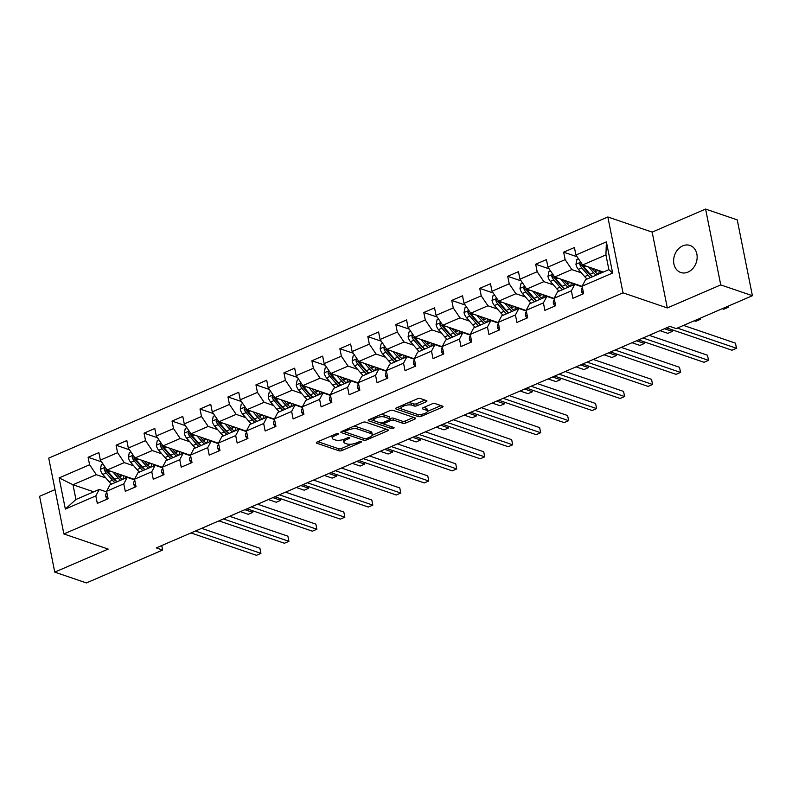 <?xml version="1.0" encoding="UTF-8"?>
<svg xmlns="http://www.w3.org/2000/svg" width="792" height="792" viewBox="0 0 792 792"><rect width="100%" height="100%" fill="white"/><g stroke="black" fill="none" stroke-linecap="round" stroke-linejoin="round"><path stroke-width="1.19" d="M338.006 433.699A1.534 0.544 168.7 0 0 335.907 433.937L317.206 441.995A2.188 0.772 168.7 0 0 316.295 442.857A2.188 0.772 168.7 0 0 316.691 443.183L339.055 450.816A2.188 0.772 168.7 0 0 342.055 450.49L360.766 442.421A1.534 0.544 168.7 0 0 361.399 441.827A1.534 0.544 168.7 0 0 361.122 441.589A1.534 0.544 168.7 0 0 359.023 441.827L356.598 442.867A7.009 2.465 168.7 0 1 346.995 443.946L345.124 443.302A7.009 2.465 168.7 0 1 343.886 442.253A7.009 2.465 168.7 0 1 346.787 439.52L349.203 438.471A1.534 0.544 168.7 0 0 349.836 437.877A1.534 0.544 168.7 0 0 349.569 437.649A1.534 0.544 168.7 0 0 347.46 437.877L345.045 438.926A7.009 2.465 168.7 0 1 335.432 439.996L333.571 439.362A7.009 2.465 168.7 0 1 332.323 438.303A7.009 2.465 168.7 0 1 335.224 435.57L337.649 434.531A1.534 0.544 168.7 0 0 338.283 433.927A1.534 0.544 168.7 0 0 338.006 433.699M682.753 245.857A14.296 11.444 -71.1 0 0 673.655 259.627A14.296 11.444 -71.1 0 0 680.764 272.498A14.296 11.444 -71.1 0 0 688 272.092A14.296 11.444 -71.1 0 0 697.108 258.311A14.296 11.444 -71.1 0 0 690 245.451A14.296 11.444 -71.1 0 0 682.753 245.857M426.037 401.831A2.188 0.772 168.7 0 0 426.938 400.98A2.188 0.772 168.7 0 0 426.551 400.653L420.275 398.505A2.188 0.772 168.7 0 0 417.275 398.841L396.505 407.801A2.188 0.772 168.7 0 0 395.594 408.652A2.188 0.772 168.7 0 0 395.98 408.989L418.354 416.622A2.188 0.772 168.7 0 0 421.354 416.285L442.124 407.335A2.188 0.772 168.7 0 0 443.035 406.474A2.188 0.772 168.7 0 0 442.639 406.147L435.065 403.564A2.188 0.772 168.7 0 0 432.056 403.89L423.166 407.732A2.188 0.772 168.7 0 0 422.265 408.583A2.188 0.772 168.7 0 0 422.651 408.91L426.413 410.197A5.861 2.059 168.7 0 1 427.452 411.078A5.861 2.059 168.7 0 1 423.641 413.86A5.861 2.059 168.7 0 1 416.998 414.256L402.267 409.226A5.861 2.059 168.7 0 1 401.227 408.345A5.861 2.059 168.7 0 1 405.039 405.553A5.861 2.059 168.7 0 1 411.682 405.167L414.137 405.999A2.188 0.772 168.7 0 0 417.146 405.672L426.037 401.831L425.74 400.376M667.309 307.949L720.75 284.902L752.4 295.713L737.243 219.879L705.593 209.068L652.163 232.115L607.85 216.978L623.007 292.822L667.309 307.949L652.163 232.115M55.024 489.634L39.6 496.287L54.757 572.121L108.187 549.084L63.885 533.947L623.007 292.822M54.757 572.121L86.407 582.932L162.617 550.064L161.716 545.559M752.4 295.713L676.19 328.581L669.864 326.413L156.281 547.906L162.617 550.064M365.538 422.116A2.188 0.772 168.7 0 0 362.528 422.453L341.758 431.412A2.188 0.772 168.7 0 0 340.857 432.264A2.188 0.772 168.7 0 0 341.243 432.59L363.607 440.233A2.188 0.772 168.7 0 0 366.617 439.897L387.387 430.937A2.188 0.772 168.7 0 0 388.288 430.086A2.188 0.772 168.7 0 0 387.902 429.759L365.538 422.116M369.131 419.602L389.902 410.652A2.188 0.772 168.7 0 1 392.901 410.315L415.275 417.948A2.188 0.772 168.7 0 1 415.661 418.285A2.188 0.772 168.7 0 1 414.751 419.136L405.86 422.968A2.188 0.772 168.7 0 1 402.861 423.304L393.792 420.205A2.188 0.772 168.7 0 0 390.793 420.542L384.892 423.086A2.188 0.772 168.7 0 0 383.981 423.938A2.188 0.772 168.7 0 0 384.377 424.264L393.822 427.492A1.534 0.544 168.7 0 1 394.089 427.72A1.534 0.544 168.7 0 1 393.089 428.452A1.534 0.544 168.7 0 1 391.357 428.551L368.617 420.79A2.188 0.772 168.7 0 1 368.221 420.463A2.188 0.772 168.7 0 1 369.131 419.602M607.85 216.978L48.728 458.113L63.885 533.947M577.091 256.766L563.657 252.183L565.151 259.657L547.935 267.082L546.44 259.608L535.679 264.241L537.174 271.725L519.968 279.15L518.473 271.666L507.712 276.309L509.207 283.793L491.99 291.218L490.495 283.734L479.734 288.377L481.229 295.852L464.013 303.277L462.518 295.792L451.767 300.435L453.262 307.92L436.046 315.345L434.551 307.86L423.789 312.503L425.284 319.978L408.068 327.403L406.573 319.928L395.812 324.562L397.307 332.046L380.091 339.471L378.596 331.987L367.844 336.63L369.339 344.114L352.123 351.539L350.628 344.055L339.867 348.698L341.362 356.172L324.146 363.597L322.651 356.123L311.89 360.756L313.385 368.24L296.168 375.665L294.673 368.181L283.922 372.824L285.417 380.299L268.201 387.724L266.706 380.249L255.945 384.882L257.44 392.367L240.224 399.792L238.729 392.307L227.967 396.95L229.462 404.435L212.246 411.86L210.751 404.375L200 409.018L201.495 416.493L184.279 423.918L182.784 416.443L172.022 421.077L173.517 428.561L156.301 435.986L154.806 428.502L144.045 433.145L145.54 440.629L128.324 448.044L126.829 440.57L116.078 445.203L117.572 452.687L100.356 460.112L98.861 452.628L88.1 457.271L89.595 464.755L59.113 477.903L65.34 509.058L75.933 499.495L99.248 489.436L106.722 491.99M563.657 252.183L574.418 247.54L575.913 255.024L606.395 241.877L612.622 273.032L582.14 286.179L583.635 293.654L572.873 298.297L571.378 290.812L554.162 298.238L555.657 305.722L544.896 310.365L543.401 302.881L526.185 310.306L527.68 317.79L516.928 322.423L515.434 314.949L498.217 322.364L499.712 329.848L488.951 334.491L487.456 327.007L470.24 334.432L471.735 341.916L460.974 346.55L459.479 339.075L442.263 346.5L443.758 353.975L433.006 358.618L431.511 351.133L414.295 358.558L415.79 366.043L405.029 370.686L403.534 363.201L386.318 370.626L387.813 378.111L377.051 382.744L375.557 375.269L358.34 382.694L359.835 390.169L349.084 394.812L347.589 387.328L330.373 394.753L331.868 402.237L321.107 406.87L319.612 399.396L302.395 406.821L303.89 414.295L293.129 418.938L291.634 411.454L274.428 418.879L275.923 426.363L265.162 431.006L263.667 423.522L246.451 430.947L247.945 438.431L237.184 443.065L235.689 435.59L218.473 443.015L219.968 450.49L209.207 455.133L207.712 447.648L190.506 455.073L192.001 462.558L181.239 467.201L179.744 459.716L162.528 467.141L164.023 474.616L153.262 479.259L151.767 471.775L134.551 479.2L136.046 486.684L125.284 491.327L123.79 483.843L106.583 491.268L108.078 498.752L97.317 503.385L95.822 495.911L65.34 509.058M582.189 286.417L554.638 277.012L571.854 269.587L581.377 272.844M582.278 286.902L574.804 284.348L557.588 291.773L554.162 298.238M571.854 269.587L565.151 259.657M554.638 277.012L547.935 267.082M571.378 290.812L574.804 284.348M554.212 298.485L526.67 289.08L543.876 281.655L553.4 284.902M554.311 298.96L546.827 296.406L529.61 303.831L526.185 310.306M543.876 281.655L537.174 271.725M526.67 289.08L519.968 279.15M543.401 302.881L546.827 296.406M526.234 310.553L498.693 301.138L515.909 293.713L525.423 296.97M526.333 311.028L518.859 308.474L501.643 315.899L498.217 322.364M515.909 293.713L509.207 283.793M498.693 301.138L491.99 291.218M515.434 314.949L518.859 308.474M498.267 322.611L470.715 313.206L487.931 305.781L497.455 309.028M498.356 323.096L490.882 320.542L473.666 327.967L470.24 334.432M487.931 305.781L481.229 295.852M470.715 313.206L464.013 303.277M487.456 327.007L490.882 320.542M470.29 334.679L442.748 325.274L459.964 317.849L469.478 321.097M470.389 335.155L462.904 332.6L445.688 340.025L442.263 346.5M459.964 317.849L453.262 307.92M442.748 325.274L436.046 315.345M459.479 339.075L462.904 332.6M442.312 346.738L414.77 337.333L431.987 329.908L441.5 333.165M442.411 347.223L434.937 344.668L417.721 352.093L414.295 358.558M431.987 329.908L425.284 319.978M414.77 337.333L408.068 327.403M431.511 351.133L434.937 344.668M414.345 358.806L386.793 349.401L404.009 341.976L413.533 345.223M414.434 359.281L406.959 356.737L389.743 364.152L386.318 370.626M404.009 341.976L397.307 332.046M386.793 349.401L380.091 339.471M403.534 363.201L406.959 356.737M386.367 370.874L358.825 361.459L376.042 354.034L385.555 357.291M386.466 371.349L378.982 368.795L361.776 376.22L358.34 382.694M376.042 354.034L369.339 344.114M358.825 361.459L352.123 351.539M375.557 375.269L378.982 368.795M358.39 382.932L330.848 373.527L348.064 366.102L357.578 369.349M358.489 383.417L351.014 380.863L333.798 388.288L330.373 394.753M348.064 366.102L341.362 356.172M330.848 373.527L324.146 363.597M347.589 387.328L351.014 380.863M330.422 395L302.871 385.595L320.087 378.17L329.611 381.417M330.512 395.475L323.037 392.921L305.821 400.346L302.395 406.821M320.087 378.17L313.385 368.24M302.871 385.595L296.168 375.665M319.612 399.396L323.037 392.921M302.445 407.058L274.903 397.653L292.119 390.228L301.633 393.485M302.544 407.543L295.06 404.989L277.853 412.414L274.428 418.879M292.119 390.228L285.417 380.299M274.903 397.653L268.201 387.724M291.634 411.454L295.06 404.989M274.468 419.126L246.926 409.721L264.142 402.296L273.656 405.544M274.567 419.612L267.092 417.057L249.876 424.472L246.451 430.947M264.142 402.296L257.44 392.367M246.926 409.721L240.224 399.792M263.667 423.522L267.092 417.057M246.5 431.195L218.948 421.78L236.165 414.365L245.688 417.612M246.589 431.67L239.115 429.115L221.899 436.541L218.473 443.015M236.165 414.365L229.462 404.435M218.948 421.78L212.246 411.86M235.689 435.59L239.115 429.115M218.523 443.253L190.981 433.848L208.197 426.423L217.711 429.67M218.622 443.738L211.137 441.184L193.931 448.609L190.506 455.073M208.197 426.423L201.495 416.493M190.981 433.848L184.279 423.918M207.712 447.648L211.137 441.184M190.545 455.321L163.004 445.916L180.22 438.491L189.733 441.738M190.644 455.796L183.17 453.242L165.954 460.667L162.528 467.141M180.22 438.491L173.517 428.561M163.004 445.916L156.301 435.986M179.744 459.716L183.17 453.242M162.578 467.379L135.026 457.974L152.242 450.549L161.766 453.806M162.677 467.864L155.192 465.31L137.976 472.735L134.551 479.2M152.242 450.549L145.54 440.629M135.026 457.974L128.324 448.044M151.767 471.775L155.192 465.31M134.6 479.447L107.059 470.042L124.275 462.617L133.789 465.864M134.699 479.932L127.215 477.378L110.009 484.803L106.583 491.268M124.275 462.617L117.572 452.687M107.059 470.042L100.356 460.112M123.79 483.843L127.215 477.378M93.723 491.822L72.983 484.734L96.297 474.685L105.811 477.932M96.297 474.685L89.595 464.755M75.933 499.495L72.983 484.734L59.113 477.903M95.822 495.911L99.248 489.436M720.75 284.902L705.593 209.068M582.14 286.179L585.565 279.705L608.88 269.656L605.929 254.895L582.615 264.954L603.356 272.032M612.622 273.032L608.88 269.656M605.929 254.895L606.395 241.877M582.615 264.954L575.913 255.024M133.403 479.487L133.987 479.239M101.534 461.855L88.1 457.271M129.502 449.797L116.078 445.203M161.38 467.419L161.964 467.171M157.479 437.728L144.045 433.145M189.357 455.36L189.931 455.113M185.457 425.67L172.022 421.077M217.325 443.292L217.909 443.045M213.424 413.602L200 409.018M245.302 431.234L245.886 430.977M241.402 401.534L227.967 396.95M273.28 419.166L273.854 418.918M269.379 389.476L255.945 384.882M301.247 407.098L301.831 406.85M297.346 377.408L283.922 372.824M329.225 395.04L329.809 394.792M325.324 365.35L311.89 360.756M357.202 382.972L357.776 382.724M353.301 353.281L339.867 348.698M385.169 370.913L385.753 370.656M381.269 341.213L367.844 336.63M413.147 358.845L413.731 358.598M409.246 329.155L395.812 324.562M441.124 346.777L441.698 346.53M437.224 317.087L423.789 312.503M469.092 334.719L469.676 334.471M465.191 305.029L451.767 300.435M497.069 322.651L497.653 322.403M493.168 292.961L479.734 288.377M525.047 310.593L525.621 310.335M521.146 280.893L507.712 276.309M553.014 298.525L553.598 298.277M549.113 268.834L535.679 264.241M580.991 286.457L581.576 286.209M332.006 435.61A7.009 2.465 168.7 0 0 331.917 436.253L332.323 438.303M343.619 439.451A7.009 2.465 168.7 0 0 343.471 440.203L343.886 442.253M317.919 441.688L338.649 448.767A2.188 0.772 168.7 0 0 341.649 448.44L351.509 444.183M372.171 435.273L386.258 429.195M342.471 431.105L344.985 431.957M345.441 431.165A1.534 0.544 168.7 0 0 344.797 431.769A1.534 0.544 168.7 0 0 345.074 431.996L364.706 438.699A1.534 0.544 168.7 0 0 366.815 438.471L369.359 437.362A7.009 2.465 168.7 0 0 372.26 434.63A7.009 2.465 168.7 0 0 371.022 433.58L357.598 428.997A7.009 2.465 168.7 0 0 347.985 430.066L345.441 431.165L345.193 429.927M372.26 434.63L371.854 432.58A7.009 2.465 168.7 0 0 370.607 431.531L371.022 433.58M352.668 426.7A7.009 2.465 168.7 0 1 357.192 426.947L370.607 431.531M413.632 417.394L405.454 420.918L405.86 422.968M389.882 418.711L390.377 418.493A2.188 0.772 168.7 0 1 393.377 418.156L402.455 421.255A2.188 0.772 168.7 0 0 405.454 420.918M384.268 424.225L380.269 422.859M374.784 420.988L369.844 419.295M384.377 416.988A5.861 2.059 168.7 0 0 377.735 417.384A5.861 2.059 168.7 0 0 373.923 420.166A5.861 2.059 168.7 0 0 374.962 421.047L380.15 422.819A2.188 0.772 168.7 0 0 383.15 422.492L389.05 419.948A2.188 0.772 168.7 0 0 389.951 419.097A2.188 0.772 168.7 0 0 389.565 418.76L384.377 416.988L383.971 414.939A5.861 2.059 168.7 0 0 380.487 414.711M373.547 417.701A5.861 2.059 168.7 0 0 373.507 418.117L373.923 420.166M389.951 419.097L389.545 417.038A2.188 0.772 168.7 0 0 389.159 416.711L389.565 418.76M383.971 414.939L389.159 416.711M407.939 402.871A5.861 2.059 168.7 0 1 411.276 403.118L413.731 403.95A2.188 0.772 168.7 0 0 416.731 403.623L424.908 400.089M400.831 405.93A5.861 2.059 168.7 0 0 400.821 406.296L401.227 408.345M427.452 411.078L427.046 409.028A5.861 2.059 168.7 0 0 425.997 408.147L426.413 410.197M423.878 407.425L425.997 408.147M427.433 411.434L441.005 405.583M417.186 414.315L417.938 414.572A2.188 0.772 168.7 0 0 420.077 414.523M397.208 407.494L402.088 409.157M102.92 463.914L101.356 464.587L100.376 469.458A5.92 2.871 66.7 0 0 102.782 474.418L109.049 481.675A17.078 8.286 66.7 0 0 111.553 484.13M120.186 477.616A14.177 6.871 66.7 0 0 120.186 476.527L120.127 474.507M113.088 472.101L118.018 477.814A17.078 8.286 66.7 0 0 120.523 480.269M116.087 473.121L118.473 475.893A14.177 6.871 66.7 0 0 122.74 479.308M105.524 467.775L104.504 468.161L104.247 469.587A5.92 2.871 66.7 0 0 106.187 472.953L112.464 480.209A17.078 8.286 66.7 0 0 114.959 482.665M125.294 477.982A17.078 8.286 66.7 0 0 125.324 476.309L125.324 476.309M123.601 475.695A14.177 6.871 -113.3 0 1 123.057 479.17M116.939 481.585A14.177 6.871 -113.3 0 1 112.919 478.289L106.643 471.032A3.01 1.465 -113.3 0 1 106.069 470.21L104.247 469.587M117.107 481.734A17.078 8.286 -113.3 0 1 114.612 479.279L108.336 472.022A5.92 2.871 -113.3 0 1 106.9 469.805M125.215 478.239A14.177 6.871 66.7 0 0 125.641 476.388M240.392 511.632L248.252 514.315L252.737 512.384L244.876 509.702M252.48 510.721L252.737 512.384L252.4 510.692M107.494 499L105.871 496.93A5.92 2.871 -113.3 0 1 106.494 493.01L106.861 492.673M195.456 531.016L260.934 553.37L256.45 555.311L190.971 532.947M201.633 528.353L259.905 548.252L260.934 553.37L259.905 548.252M130.898 451.846L129.324 452.529L128.353 457.4A5.92 2.871 66.7 0 0 130.759 462.35L137.026 469.616A17.078 8.286 66.7 0 0 139.531 472.062M148.154 465.557A14.177 6.871 66.7 0 0 148.163 464.458L148.104 462.439M141.055 460.033L145.995 465.745A17.078 8.286 66.7 0 0 148.49 468.201M144.055 461.063L146.451 463.825A14.177 6.871 66.7 0 0 150.718 467.24M133.501 455.717L132.482 456.093L132.224 457.519A5.92 2.871 66.7 0 0 134.165 460.885L140.431 468.141A17.078 8.286 66.7 0 0 142.936 470.596M153.272 465.924A17.078 8.286 66.7 0 0 153.292 464.241L153.292 464.211M151.579 463.627A14.177 6.871 -113.3 0 1 151.034 467.102M144.906 469.527A14.177 6.871 -113.3 0 1 140.887 466.231L134.62 458.964A3.01 1.465 -113.3 0 1 134.046 458.142L132.224 457.519M145.085 469.666A17.078 8.286 -113.3 0 1 142.59 467.221L136.313 459.954A5.92 2.871 -113.3 0 1 134.878 457.746M153.183 466.171A14.177 6.871 66.7 0 0 153.618 464.32M268.369 499.564L276.23 502.247L280.714 500.316L272.854 497.633M280.457 498.653L280.714 500.316L280.378 498.623M158.865 439.788L157.301 440.461L156.331 445.332A5.92 2.871 66.7 0 0 158.727 450.292L165.003 457.548A17.078 8.286 66.7 0 0 167.498 460.003M176.131 453.489A14.177 6.871 66.7 0 0 176.131 452.39L176.071 450.381M169.033 447.975L173.963 453.687A17.078 8.286 66.7 0 0 176.468 456.133M172.032 448.995L174.428 451.767A14.177 6.871 66.7 0 0 178.685 455.182M161.479 443.649L160.449 444.025L160.202 445.45A5.92 2.871 66.7 0 0 162.132 448.817L168.409 456.083A17.078 8.286 66.7 0 0 170.904 458.528M181.249 453.856A17.078 8.286 66.7 0 0 181.269 452.183L181.269 452.153M179.546 451.559A14.177 6.871 -113.3 0 1 179.012 455.044M172.884 457.459A14.177 6.871 -113.3 0 1 168.864 454.163L162.598 446.906A3.01 1.465 -113.3 0 1 162.023 446.074L160.202 445.45M173.062 457.608A17.078 8.286 -113.3 0 1 170.557 455.152L164.29 447.896A5.92 2.871 -113.3 0 1 162.845 445.678M181.16 454.113A14.177 6.871 66.7 0 0 181.586 452.262M296.347 487.506L304.207 490.189L308.682 488.248L300.831 485.565M308.425 486.585L308.682 488.248L308.345 486.565M135.472 486.932L133.838 484.862A5.92 2.871 -113.3 0 1 134.472 480.942L134.838 480.605M223.423 518.948L288.902 541.312L284.417 543.243L218.939 520.879M229.601 516.285L287.882 536.184L288.902 541.312L287.882 536.184M163.439 474.873L161.815 472.794A5.92 2.871 -113.3 0 1 162.439 468.874L162.805 468.547M251.401 506.88L316.879 529.244L312.394 531.175L246.916 508.82M257.578 504.217L315.85 524.126L316.879 529.244L315.85 524.126M186.843 427.72L185.279 428.393L184.298 433.273A5.92 2.871 66.7 0 0 186.704 438.224L192.971 445.49A17.078 8.286 66.7 0 0 195.475 447.935M204.108 441.421A14.177 6.871 66.7 0 0 204.108 440.332L204.049 438.313M197.01 435.907L201.94 441.619A17.078 8.286 66.7 0 0 204.445 444.074M200.01 436.927L202.396 439.699A14.177 6.871 66.7 0 0 206.662 443.114M189.446 431.59L188.427 431.967L188.169 433.392A5.92 2.871 66.7 0 0 190.11 436.758L196.376 444.015A17.078 8.286 66.7 0 0 198.881 446.47M209.217 441.788A17.078 8.286 66.7 0 0 209.246 440.114L209.246 440.114M207.524 439.501A14.177 6.871 -113.3 0 1 206.979 442.976M200.861 445.401A14.177 6.871 -113.3 0 1 196.842 442.094L190.565 434.838A3.01 1.465 -113.3 0 1 189.991 434.016L188.169 433.392M201.029 445.54A17.078 8.286 -113.3 0 1 198.535 443.084L192.258 435.828A5.92 2.871 -113.3 0 1 190.822 433.62M209.137 442.045A14.177 6.871 66.7 0 0 209.563 440.194M324.314 475.438L332.175 478.12L336.659 476.19L328.799 473.507M336.402 474.527L336.659 476.19L336.323 474.497M214.82 415.661L213.246 416.335L212.276 421.205A5.92 2.871 66.7 0 0 214.681 426.165L220.948 433.422A17.078 8.286 66.7 0 0 223.453 435.877M232.076 429.363A14.177 6.871 66.7 0 0 232.086 428.264L232.026 426.245M224.977 423.839L229.918 429.551A17.078 8.286 66.7 0 0 232.412 432.006M227.977 424.868L230.373 427.64A14.177 6.871 66.7 0 0 234.64 431.046M217.424 419.522L216.404 419.899L216.147 421.324A5.92 2.871 66.7 0 0 218.087 424.69L224.354 431.957A17.078 8.286 66.7 0 0 226.858 434.402M237.194 429.729A17.078 8.286 66.7 0 0 237.214 428.056L237.214 428.026M235.501 427.433A14.177 6.871 -113.3 0 1 234.957 430.907M228.829 433.333A14.177 6.871 -113.3 0 1 224.809 430.036L218.542 422.77A3.01 1.465 -113.3 0 1 217.968 421.948L216.147 421.324M229.007 433.471A17.078 8.286 -113.3 0 1 226.512 431.026L220.235 423.76A5.92 2.871 -113.3 0 1 218.8 421.552M237.105 429.987A14.177 6.871 66.7 0 0 237.541 428.135M352.292 463.37L360.152 466.052L364.637 464.122L356.776 461.439M364.379 462.459L364.637 464.122L364.3 462.429M242.788 403.593L241.223 404.267L240.253 409.137A5.92 2.871 66.7 0 0 242.649 414.097L248.926 421.354A17.078 8.286 66.7 0 0 251.42 423.809M260.053 417.295A14.177 6.871 66.7 0 0 260.053 416.196L259.994 414.186M252.955 411.781L257.885 417.493A17.078 8.286 66.7 0 0 260.39 419.938M255.955 412.8L258.35 415.572A14.177 6.871 66.7 0 0 262.607 418.988M245.401 407.454L244.372 407.84L244.124 409.266A5.92 2.871 66.7 0 0 246.055 412.632L252.331 419.889A17.078 8.286 66.7 0 0 254.826 422.344M265.172 417.661A17.078 8.286 66.7 0 0 265.191 415.988L265.191 415.958M263.469 415.374A14.177 6.871 -113.3 0 1 262.934 418.849M256.806 421.265A14.177 6.871 -113.3 0 1 252.787 417.968L246.52 410.711A3.01 1.465 -113.3 0 1 245.946 409.88L244.124 409.266M256.984 421.413A17.078 8.286 -113.3 0 1 254.48 418.958L248.213 411.701A5.92 2.871 -113.3 0 1 246.767 409.484M265.082 417.919A14.177 6.871 66.7 0 0 265.508 416.067M380.269 451.311L388.13 453.994L392.604 452.064L384.754 449.371M392.347 450.4L392.604 452.064L392.268 450.371M191.416 462.805L189.793 460.736A5.92 2.871 -113.3 0 1 190.417 456.816L190.783 456.479M279.378 494.822L344.857 517.176L340.372 519.116L274.893 496.752M285.556 492.159L343.827 512.058L344.857 517.176L343.827 512.058M219.394 450.737L217.76 448.668A5.92 2.871 -113.3 0 1 218.394 444.748L218.76 444.411M307.345 482.754L372.824 505.118L368.339 507.048L302.861 484.694M313.523 480.091L371.804 499.99L372.824 505.118L371.804 499.99M247.361 438.679L245.738 436.61A5.92 2.871 -113.3 0 1 246.361 432.689L246.728 432.353M335.323 470.695L400.802 493.05L396.317 494.99L330.838 472.626M341.5 468.022L399.772 487.931L400.802 493.05L399.772 487.931M270.765 391.525L269.201 392.208L268.221 397.079A5.92 2.871 66.7 0 0 270.626 402.029L276.893 409.296A17.078 8.286 66.7 0 0 279.398 411.741M288.031 405.237A14.177 6.871 66.7 0 0 288.031 404.138L287.971 402.118M280.932 399.712L285.863 405.425A17.078 8.286 66.7 0 0 288.367 407.88M283.932 400.742L286.318 403.504A14.177 6.871 66.7 0 0 290.585 406.92M273.369 395.396L272.349 395.772L272.092 397.198A5.92 2.871 66.7 0 0 274.032 400.564L280.299 407.821A17.078 8.286 66.7 0 0 282.803 410.276M293.139 405.603A17.078 8.286 66.7 0 0 293.169 403.92L293.169 403.89M291.446 403.306A14.177 6.871 -113.3 0 1 290.902 406.781M284.783 409.207A14.177 6.871 -113.3 0 1 280.764 405.9L274.487 398.643A3.01 1.465 -113.3 0 1 273.913 397.822L272.092 397.198M284.952 409.345A17.078 8.286 -113.3 0 1 282.457 406.9L276.18 399.633A5.92 2.871 -113.3 0 1 274.745 397.426M293.06 405.851A14.177 6.871 66.7 0 0 293.486 403.999M408.236 439.243L416.097 441.926L420.582 439.996L412.721 437.313M420.324 438.332L420.582 439.996L420.245 438.303M275.339 426.611L273.715 424.542A5.92 2.871 -113.3 0 1 274.339 420.621L274.705 420.285M363.3 458.627L428.769 480.992L424.294 482.922L358.816 460.558M369.478 455.964L427.749 475.863L428.769 480.992L427.749 475.863M298.742 379.467L297.168 380.14L296.198 385.011A5.92 2.871 66.7 0 0 298.604 389.971L304.87 397.228A17.078 8.286 66.7 0 0 307.375 399.683M315.998 393.169A14.177 6.871 66.7 0 0 316.008 392.07L315.949 390.06M308.9 387.654L313.84 393.367A17.078 8.286 66.7 0 0 316.335 395.812M311.899 388.674L314.295 391.446A14.177 6.871 66.7 0 0 318.562 394.862M301.346 383.328L300.326 383.704L300.069 385.13A5.92 2.871 66.7 0 0 302.009 388.496L308.276 395.762A17.078 8.286 66.7 0 0 310.781 398.208M321.116 393.535A17.078 8.286 66.7 0 0 321.136 391.862L321.136 391.862M319.414 391.238A14.177 6.871 -113.3 0 1 318.879 394.723M312.751 397.138A14.177 6.871 -113.3 0 1 308.732 393.842L302.465 386.575A3.01 1.465 -113.3 0 1 301.891 385.753L300.069 385.13M312.929 397.287A17.078 8.286 -113.3 0 1 310.424 394.832L304.158 387.575A5.92 2.871 -113.3 0 1 302.722 385.358M321.027 393.792A14.177 6.871 66.7 0 0 321.463 391.941M436.214 427.185L444.074 429.868L448.559 427.928L440.698 425.245M448.302 426.264L448.559 427.928L448.222 426.245M303.316 414.553L301.683 412.474A5.92 2.871 -113.3 0 1 302.316 408.553L302.683 408.227M391.268 446.559L456.746 468.923L452.262 470.854L386.783 448.5M397.445 443.896L455.727 463.795L456.746 468.923L455.727 463.795M326.71 367.399L325.146 368.072L324.175 372.953A5.92 2.871 66.7 0 0 326.571 377.903L332.848 385.169A17.078 8.286 66.7 0 0 335.343 387.615M343.976 381.101A14.177 6.871 66.7 0 0 343.976 380.012L343.916 377.992M336.877 375.586L341.807 381.298A17.078 8.286 66.7 0 0 344.312 383.754M339.877 376.606L342.273 379.378A14.177 6.871 66.7 0 0 346.53 382.793M329.323 371.26L328.294 371.646L328.046 373.072A5.92 2.871 66.7 0 0 329.977 376.438L336.253 383.694A17.078 8.286 66.7 0 0 338.748 386.149M349.094 381.467A17.078 8.286 66.7 0 0 349.114 379.794L349.114 379.764M347.391 379.18A14.177 6.871 -113.3 0 1 346.856 382.655M340.728 385.08A14.177 6.871 -113.3 0 1 336.709 381.774L330.442 374.517A3.01 1.465 -113.3 0 1 329.868 373.695L328.046 373.072M340.906 385.219A17.078 8.286 -113.3 0 1 338.402 382.764L332.135 375.507A5.92 2.871 -113.3 0 1 330.69 373.299M349.005 381.724A14.177 6.871 66.7 0 0 349.43 379.873M464.191 415.117L472.052 417.8L476.527 415.869L468.676 413.186M476.269 414.206L476.527 415.869L476.19 414.176M331.284 402.485L329.66 400.415A5.92 2.871 -113.3 0 1 330.284 396.495L330.65 396.158M419.245 434.501L484.724 456.855L480.239 458.796L414.76 436.432M425.423 431.838L483.694 451.737L484.724 456.855L483.694 451.737M354.687 355.341L353.123 356.014L352.143 360.885A5.92 2.871 66.7 0 0 354.549 365.845L360.815 373.101A17.078 8.286 66.7 0 0 363.32 375.557M371.943 369.042A14.177 6.871 66.7 0 0 371.953 367.943L371.893 365.924M364.855 363.518L369.785 369.23A17.078 8.286 66.7 0 0 372.29 371.686M367.854 364.548L370.24 367.32A14.177 6.871 66.7 0 0 374.507 370.725M357.291 359.202L356.271 359.578L356.014 361.003A5.92 2.871 66.7 0 0 357.954 364.37L364.221 371.636A17.078 8.286 66.7 0 0 366.726 374.081M377.061 369.409A17.078 8.286 66.7 0 0 377.091 367.736L377.091 367.696M375.368 367.112A14.177 6.871 -113.3 0 1 374.824 370.587M368.706 373.012A14.177 6.871 -113.3 0 1 364.686 369.715L358.41 362.449A3.01 1.465 -113.3 0 1 357.835 361.627L356.014 361.003M368.874 373.151A17.078 8.286 -113.3 0 1 366.379 370.705L360.103 363.439A5.92 2.871 -113.3 0 1 358.667 361.231M376.982 369.666A14.177 6.871 66.7 0 0 377.408 367.805M492.159 403.049L500.019 405.732L504.504 403.801L496.643 401.118M504.247 402.138L504.504 403.801L504.167 402.108M359.261 390.416L357.637 388.347A5.92 2.871 -113.3 0 1 358.261 384.427L358.627 384.09M447.223 422.433L512.691 444.797L508.216 446.728L442.738 424.363M453.4 419.77L511.672 439.669L512.691 444.797L511.672 439.669M382.665 343.273L381.091 343.946L380.12 348.817A5.92 2.871 66.7 0 0 382.526 353.776L388.793 361.033A17.078 8.286 66.7 0 0 391.298 363.488M399.92 356.974A14.177 6.871 66.7 0 0 399.93 355.875L399.871 353.866M392.822 351.46L397.762 357.172A17.078 8.286 66.7 0 0 400.257 359.618M395.822 352.48L398.218 355.252A14.177 6.871 66.7 0 0 402.485 358.667M385.268 347.134L384.249 347.52L383.991 348.945A5.92 2.871 66.7 0 0 385.932 352.311L392.198 359.568A17.078 8.286 66.7 0 0 394.703 362.023M405.039 357.34A17.078 8.286 66.7 0 0 405.058 355.667L405.058 355.667M403.336 355.044A14.177 6.871 -113.3 0 1 402.801 358.528M396.673 360.944A14.177 6.871 -113.3 0 1 392.654 357.647L386.387 350.391A3.01 1.465 -113.3 0 1 385.813 349.559L383.991 348.945M396.851 361.093A17.078 8.286 -113.3 0 1 394.347 358.637L388.08 351.381A5.92 2.871 -113.3 0 1 386.635 349.163M404.95 357.598A14.177 6.871 66.7 0 0 405.385 355.747M520.136 390.991L527.997 393.673L532.481 391.743L524.621 389.05M532.224 390.08L532.481 391.743L532.145 390.05M387.238 378.358L385.605 376.289A5.92 2.871 -113.3 0 1 386.239 372.359L386.605 372.032M475.19 410.375L540.669 432.729L536.184 434.669L470.705 412.305M481.368 407.702L539.649 427.611L540.669 432.729L539.649 427.611M410.632 331.204L409.068 331.888L408.098 336.758A5.92 2.871 66.7 0 0 410.494 341.708L416.77 348.975A17.078 8.286 66.7 0 0 419.265 351.42M427.898 344.906A14.177 6.871 66.7 0 0 427.898 343.817L427.838 341.798M420.8 339.392L425.73 345.104A17.078 8.286 66.7 0 0 428.234 347.559M423.799 340.421L426.185 343.183A14.177 6.871 66.7 0 0 430.452 346.599M413.246 335.075L412.216 335.452L411.969 336.877A5.92 2.871 66.7 0 0 413.899 340.243L420.176 347.5A17.078 8.286 66.7 0 0 422.671 349.955M433.016 345.282A17.078 8.286 66.7 0 0 433.036 343.599L433.036 343.599M431.313 342.986A14.177 6.871 -113.3 0 1 430.779 346.46M424.651 348.886A14.177 6.871 -113.3 0 1 420.631 345.579L414.365 338.323A3.01 1.465 -113.3 0 1 413.79 337.501L411.969 336.877M424.829 349.024A17.078 8.286 -113.3 0 1 422.324 346.579L416.057 339.313A5.92 2.871 -113.3 0 1 414.612 337.105M432.927 345.53A14.177 6.871 66.7 0 0 433.353 343.678M548.113 378.923L555.974 381.605L560.449 379.675L552.598 376.992M560.192 378.012L560.449 379.675L560.112 377.982M415.206 366.29L413.582 364.221A5.92 2.871 -113.3 0 1 414.206 360.301L414.572 359.964M503.168 398.307L568.646 420.671L564.161 422.601L498.683 400.237M509.345 395.644L567.616 415.543L568.646 420.671L567.616 415.543M438.61 319.146L437.045 319.82L436.065 324.69A5.92 2.871 66.7 0 0 438.471 329.65L444.738 336.907A17.078 8.286 66.7 0 0 447.242 339.362M455.865 332.848A14.177 6.871 66.7 0 0 455.875 331.749L455.816 329.729M448.777 327.334L453.707 333.046A17.078 8.286 66.7 0 0 456.212 335.491M451.777 328.353L454.163 331.125A14.177 6.871 66.7 0 0 458.429 334.531M441.213 323.007L440.194 323.383L439.936 324.809A5.92 2.871 66.7 0 0 441.877 328.175L448.143 335.442A17.078 8.286 66.7 0 0 450.648 337.887M460.984 333.214A17.078 8.286 66.7 0 0 461.013 331.541L461.013 331.511M459.291 330.917A14.177 6.871 -113.3 0 1 458.746 334.392M452.628 336.818A14.177 6.871 -113.3 0 1 448.609 333.521L442.332 326.255A3.01 1.465 -113.3 0 1 441.758 325.433L439.936 324.809M452.796 336.966A17.078 8.286 -113.3 0 1 450.302 334.511L444.025 327.254A5.92 2.871 -113.3 0 1 442.589 325.037M460.904 333.472A14.177 6.871 66.7 0 0 461.33 331.62M576.081 366.854L583.942 369.547L588.426 367.607L580.566 364.924M588.169 365.944L588.426 367.607L588.09 365.924M443.183 354.232L441.56 352.153A5.92 2.871 -113.3 0 1 442.183 348.233L442.55 347.906M531.135 386.239L596.614 408.603L592.139 410.533L526.66 388.179M537.322 383.575L595.594 403.475L596.614 408.603L595.594 403.475M466.587 307.078L465.013 307.751L464.043 312.632A5.92 2.871 66.7 0 0 466.448 317.582L472.715 324.849A17.078 8.286 66.7 0 0 475.22 327.294M483.843 320.78A14.177 6.871 66.7 0 0 483.853 319.691L483.793 317.671M476.744 315.265L481.685 320.978A17.078 8.286 66.7 0 0 484.179 323.433M479.744 316.285L482.14 319.057A14.177 6.871 66.7 0 0 486.407 322.473M469.191 310.939L468.171 311.325L467.914 312.751A5.92 2.871 66.7 0 0 469.854 316.117L476.121 323.374A17.078 8.286 66.7 0 0 478.625 325.829M488.961 321.146A17.078 8.286 66.7 0 0 488.981 319.473L488.981 319.443M487.258 318.859A14.177 6.871 -113.3 0 1 486.724 322.334M480.595 324.76A14.177 6.871 -113.3 0 1 476.576 321.453L470.309 314.196A3.01 1.465 -113.3 0 1 469.735 313.375L467.914 312.751M480.774 324.898A17.078 8.286 -113.3 0 1 478.269 322.443L472.002 315.186A5.92 2.871 -113.3 0 1 470.557 312.979M488.872 321.403A14.177 6.871 66.7 0 0 489.308 319.552M604.058 354.796L611.919 357.479L616.404 355.549L608.543 352.866M616.136 353.885L616.404 355.549L616.067 353.856M471.161 342.164L469.527 340.095A5.92 2.871 -113.3 0 1 470.161 336.174L470.517 335.838M559.112 374.18L624.591 396.535L620.106 398.475L554.628 376.111M565.29 371.517L623.571 391.416L624.591 396.535L623.571 391.416M494.555 295.02L492.99 295.693L492.02 300.564A5.92 2.871 66.7 0 0 494.416 305.524L500.692 312.781A17.078 8.286 66.7 0 0 503.187 315.236M511.82 308.722A14.177 6.871 66.7 0 0 511.82 307.623L511.761 305.603M504.722 303.197L509.652 308.91A17.078 8.286 66.7 0 0 512.157 311.365M507.721 304.227L510.107 306.989A14.177 6.871 66.7 0 0 514.374 310.405M497.168 298.881L496.138 299.257L495.891 300.683A5.92 2.871 66.7 0 0 497.822 304.049L504.098 311.315A17.078 8.286 66.7 0 0 506.593 313.761M516.938 309.088A17.078 8.286 66.7 0 0 516.958 307.415L516.958 307.415M515.236 306.791A14.177 6.871 -113.3 0 1 514.701 310.266M508.573 312.692A14.177 6.871 -113.3 0 1 504.553 309.395L498.287 302.128A3.01 1.465 -113.3 0 1 497.713 301.307L495.891 300.683M508.751 312.83A17.078 8.286 -113.3 0 1 506.246 310.385L499.98 303.118A5.92 2.871 -113.3 0 1 498.534 300.911M516.849 309.345A14.177 6.871 66.7 0 0 517.275 307.484M632.036 342.728L639.896 345.411L644.371 343.481L636.511 340.798M644.114 341.817L644.371 343.481L644.035 341.788M499.128 330.096L497.505 328.027A5.92 2.871 -113.3 0 1 498.128 324.106L498.495 323.77M587.09 362.112L652.568 384.476L648.084 386.407L582.605 364.043M593.267 359.449L651.539 379.348L652.568 384.476L651.539 379.348M522.532 282.952L520.968 283.625L519.988 288.496A5.92 2.871 66.7 0 0 522.393 293.456L528.66 300.712A17.078 8.286 66.7 0 0 531.165 303.168M539.788 296.653A14.177 6.871 66.7 0 0 539.798 295.555L539.738 293.545M532.699 291.139L537.629 296.852A17.078 8.286 66.7 0 0 540.134 299.297M535.699 292.159L538.085 294.931A14.177 6.871 66.7 0 0 542.352 298.346M525.136 286.813L524.116 287.199L523.858 288.625A5.92 2.871 66.7 0 0 525.799 291.991L532.066 299.247A17.078 8.286 66.7 0 0 534.57 301.702M544.906 297.02A17.078 8.286 66.7 0 0 544.936 295.347L544.936 295.317M543.213 294.723A14.177 6.871 -113.3 0 1 542.668 298.208M536.55 300.623A14.177 6.871 -113.3 0 1 532.531 297.327L526.254 290.07A3.01 1.465 -113.3 0 1 525.68 289.238L523.858 288.625M536.719 300.772A17.078 8.286 -113.3 0 1 534.224 298.317L527.947 291.06A5.92 2.871 -113.3 0 1 526.512 288.842M544.827 297.277A14.177 6.871 66.7 0 0 545.252 295.426M660.003 330.67L667.864 333.353L672.349 331.412L664.488 328.73M672.091 329.749L672.349 331.412L672.012 329.729M527.106 318.038L525.482 315.968A5.92 2.871 -113.3 0 1 526.106 312.038L526.472 311.711M615.057 350.054L680.536 372.408L676.061 374.339L610.582 351.985M621.245 347.381L679.516 367.29L680.536 372.408L679.516 367.29M550.499 270.884L548.935 271.567L547.965 276.438A5.92 2.871 66.7 0 0 550.371 281.388L556.637 288.654A17.078 8.286 66.7 0 0 559.142 291.1M567.765 284.585A14.177 6.871 66.7 0 0 567.775 283.496L567.716 281.477M560.667 279.071L565.607 284.783A17.078 8.286 66.7 0 0 568.102 287.239M563.666 280.101L566.062 282.863A14.177 6.871 66.7 0 0 570.319 286.278M553.113 274.755L552.083 275.131L551.836 276.557A5.92 2.871 66.7 0 0 553.776 279.923L560.043 287.179A17.078 8.286 66.7 0 0 562.548 289.634M572.883 284.952A17.078 8.286 66.7 0 0 572.903 283.279L572.903 283.249M571.181 282.665A14.177 6.871 -113.3 0 1 570.646 286.14M564.518 288.565A14.177 6.871 -113.3 0 1 560.498 285.259L554.232 278.002A3.01 1.465 -113.3 0 1 553.658 277.18L551.836 276.557M564.696 288.704A17.078 8.286 -113.3 0 1 562.191 286.258L555.925 278.992A5.92 2.871 -113.3 0 1 554.479 276.784M572.794 285.209A14.177 6.871 66.7 0 0 573.23 283.358M694.307 320.76L695.841 321.285L700.326 319.354L698.792 318.829M700.168 318.236L700.326 319.354L700.108 318.265M555.083 305.969L553.45 303.9A5.92 2.871 -113.3 0 1 554.083 299.98L554.44 299.643M643.035 337.986L708.513 360.35L704.029 362.281L638.55 339.917M649.212 335.323L707.494 355.222L708.513 360.35L707.494 355.222M578.477 258.826L576.913 259.499L575.942 264.37A5.92 2.871 66.7 0 0 578.338 269.329L584.615 276.586A17.078 8.286 66.7 0 0 587.11 279.041M595.742 272.527A14.177 6.871 66.7 0 0 595.742 271.428L595.683 269.409M588.644 267.003L593.574 272.725A17.078 8.286 66.7 0 0 596.079 275.171M591.644 268.033L594.03 270.805A14.177 6.871 66.7 0 0 598.297 274.21M581.09 262.687L580.061 263.063L579.813 264.488A5.92 2.871 66.7 0 0 581.744 267.854L588.02 275.121A17.078 8.286 66.7 0 0 590.515 277.566M600.861 272.893A17.078 8.286 66.7 0 0 600.88 271.22L600.88 271.22M599.158 270.597A14.177 6.871 -113.3 0 1 598.623 274.072M592.495 276.497A14.177 6.871 -113.3 0 1 588.476 273.2L582.209 265.934A3.01 1.465 -113.3 0 1 581.635 265.112L579.813 264.488M592.673 276.646A17.078 8.286 -113.3 0 1 590.169 274.19L583.902 266.934A5.92 2.871 -113.3 0 1 582.457 264.716M600.772 273.151A14.177 6.871 66.7 0 0 601.197 271.3M722.284 308.702L723.819 309.227L728.293 307.286L726.769 306.771M728.145 306.167L728.293 307.286L728.076 306.197M583.051 293.911L581.427 291.832A5.92 2.871 -113.3 0 1 582.051 287.912L582.417 287.585M677.338 328.086L736.491 348.282L732.006 350.212L666.527 327.858M683.516 325.423L735.461 343.154L736.491 348.282L735.461 343.154M334.976 434.333L335.224 435.57M349.024 437.57L349.203 438.471M346.54 438.283L346.787 439.52M360.578 441.51L360.766 442.421M341.649 448.44L342.055 450.49M338.649 448.767L339.055 450.816M316.533 442.401L316.691 443.183M337.471 433.62L337.649 434.531M387.09 429.482L387.387 430.937M366.359 438.62L366.617 439.897M363.201 438.184L363.607 440.233M341.085 431.808L341.243 432.59M357.192 426.947L357.598 428.997M347.738 428.828L347.985 430.066M414.463 417.671L414.751 419.136M402.455 421.255L402.861 423.304M393.377 418.156L393.792 420.205M390.377 418.493L390.793 420.542M384.645 421.849L384.892 423.086M390.941 426.512L391.357 428.551M368.458 420.007L368.617 420.79M416.731 403.623L417.146 405.672M413.731 403.95L414.137 405.999M411.276 403.118L411.682 405.167M422.492 408.127L422.651 408.91M441.837 405.87L442.124 407.335M420.988 414.434L421.354 416.285M417.938 414.572L418.354 416.622M395.832 408.197L395.98 408.989M105.188 467.28L100.406 469.339M112.464 480.209L109.049 481.675M120.186 476.527L122.77 475.408M118.018 477.814L114.612 479.279M106.187 472.953L102.782 474.418M110.335 471.161L108.336 472.022M105.93 497.01L107.583 496.297M133.165 455.212L128.383 457.281M140.431 468.141L137.026 469.616M148.163 464.458L150.747 463.34M145.995 465.745L142.59 467.221M134.165 460.885L130.759 462.35M138.313 459.093L136.313 459.954M161.142 443.144L156.351 445.213M168.409 456.083L165.003 457.548M176.131 452.39L178.715 451.282M173.963 453.687L170.557 455.152M162.132 448.817L158.727 450.292M166.28 447.034L164.29 447.896M133.907 484.942L135.561 484.239M161.885 472.883L163.528 472.171M189.11 431.086L184.328 433.145M196.376 444.015L192.971 445.49M204.108 440.332L206.692 439.213M201.94 441.619L198.535 443.084M190.11 436.758L186.704 438.224M194.258 434.966L192.258 435.828M217.087 419.017L212.296 421.087M224.354 431.957L220.948 433.422M232.086 428.264L234.67 427.155M229.918 429.551L226.512 431.026M218.087 424.69L214.681 426.165M222.235 422.908L220.235 423.76M245.065 406.959L240.273 409.018M252.331 419.889L248.926 421.354M260.053 416.196L262.637 415.087M257.885 417.493L254.48 418.958M246.055 412.632L242.649 414.097M250.203 410.84L248.213 411.701M189.852 460.815L191.506 460.103M217.83 448.757L219.483 448.044M245.807 436.689L247.45 435.976M273.032 394.891L268.25 396.95M280.299 407.821L276.893 409.296M288.031 404.138L290.615 403.019M285.863 405.425L282.457 406.9M274.032 400.564L270.626 402.029M278.18 398.772L276.18 399.633M273.775 424.621L275.428 423.918M301.01 382.823L296.218 384.892M308.276 395.762L304.87 397.228M316.008 392.07L318.592 390.961M313.84 393.367L310.424 394.832M302.009 388.496L298.604 389.971M306.157 386.714L304.158 387.575M301.752 412.563L303.405 411.85M328.987 370.765L324.195 372.824M336.253 383.694L332.848 385.169M343.976 380.012L346.559 378.893M341.807 381.298L338.402 382.764M329.977 376.438L326.571 377.903M334.125 374.646L332.135 375.507M329.729 400.495L331.373 399.782M356.954 358.697L352.173 360.766M364.221 371.636L360.815 373.101M371.953 367.943L374.537 366.825M369.785 369.23L366.379 370.705M357.954 364.37L354.549 365.845M362.102 362.587L360.103 363.439M357.697 388.436L359.35 387.724M384.932 346.639L380.14 348.698M392.198 359.568L388.793 361.033M399.93 355.875L402.514 354.767M397.762 357.172L394.347 358.637M385.932 352.311L382.526 353.776M390.08 350.519L388.08 351.381M385.674 376.368L387.328 375.655M412.899 334.57L408.118 336.63M420.176 347.5L416.77 348.975M427.898 343.817L430.482 342.698M425.73 345.104L422.324 346.579M413.899 340.243L410.494 341.708M418.047 338.451L416.057 339.313M413.652 364.3L415.295 363.587M440.877 322.502L436.095 324.572M448.143 335.442L444.738 336.907M455.875 331.749L458.459 330.64M453.707 333.046L450.302 334.511M441.877 328.175L438.471 329.65M446.025 326.393L444.025 327.254M441.619 352.242L443.272 351.529M468.854 310.444L464.062 312.503M476.121 323.374L472.715 324.849M483.853 319.691L486.437 318.572M481.685 320.978L478.269 322.443M469.854 316.117L466.448 317.582M474.002 314.325L472.002 315.186M469.597 340.174L471.25 339.461M496.822 298.376L492.04 300.445M504.098 311.315L500.692 312.781M511.82 307.623L514.404 306.504M509.652 308.91L506.246 310.385M497.822 304.049L494.416 305.524M501.97 302.257L499.98 303.118M497.574 328.116L499.217 327.403M524.799 286.318L520.017 288.377M532.066 299.247L528.66 300.712M539.798 295.555L542.381 294.446M537.629 296.852L534.224 298.317M525.799 291.991L522.393 293.456M529.947 290.199L527.947 291.06M525.542 316.048L527.195 315.335M552.776 274.25L547.985 276.309M560.043 287.179L556.637 288.654M567.775 283.496L570.359 282.378M565.607 284.783L562.191 286.258M553.776 279.923L550.371 281.388M557.924 278.131L555.925 278.992M553.519 303.98L555.172 303.267M580.744 262.182L575.962 264.251M588.02 275.121L584.615 276.586M595.742 271.428L598.326 270.32M593.574 272.725L590.169 274.19M581.744 267.854L578.338 269.329M585.892 266.072L583.902 266.934M581.496 291.921L583.14 291.208M344.49 430.234L344.797 431.769M383.655 422.275L383.981 423.938"/></g></svg>
